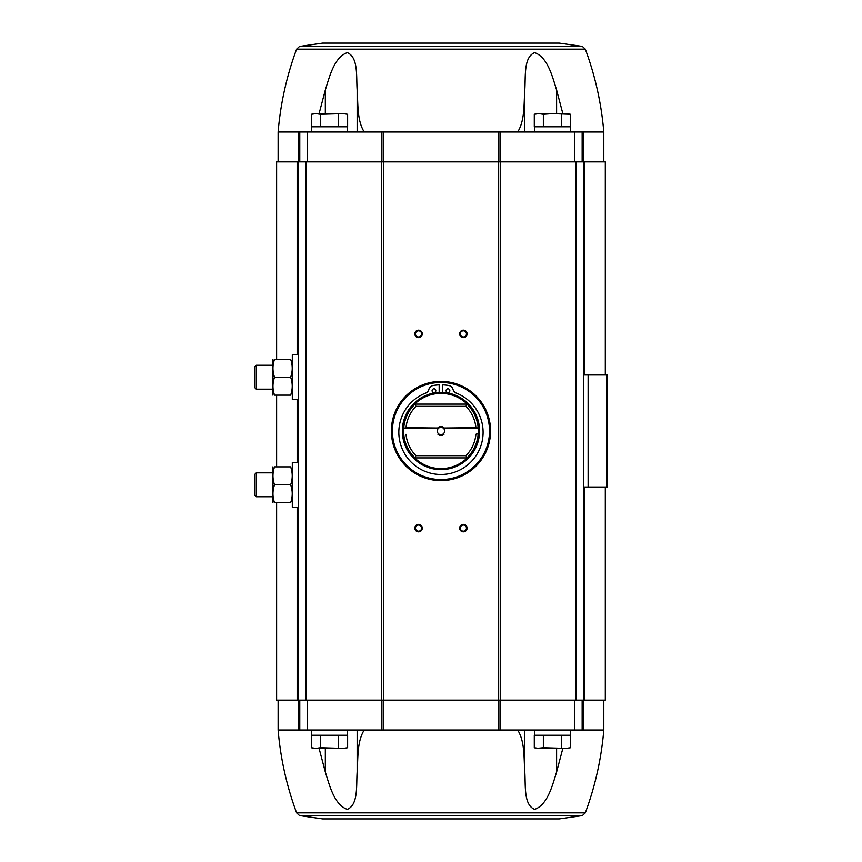 <?xml version="1.0" encoding="UTF-8"?>
<svg xmlns="http://www.w3.org/2000/svg" width="862" height="862" viewBox="0 0 862 862"><rect width="100%" height="100%" fill="white"/><g stroke="black" fill="none" stroke-linecap="round" stroke-linejoin="round"><path stroke-width="1.29" d="M322.647 43.1L559.276 43.1L322.647 43.1L299.545 46.419L296.603 49.156L585.32 49.156C595.233 75.931 601.385 103.537 603.799 131.994L583.175 131.994L583.175 161.873M517.663 131.994C524.969 120.454 523.805 103.752 524.775 89.982C525.745 76.524 523.428 57.14 534.645 52.636C547.65 57.151 552.413 76.643 556.593 89.982L562.832 113.612M319.091 113.612L325.33 89.982C329.553 76.524 334.262 57.14 347.3 52.636C358.473 57.151 356.189 76.643 357.148 89.982C358.118 103.752 356.943 120.454 364.249 131.994M583.175 131.994L278.124 131.994L278.124 161.873M320.459 735.458L311.397 735.458L311.397 747.731L315.923 748.388L320.459 747.731L343.098 748.388L347.623 747.731L343.098 748.388L347.623 747.731L347.623 735.458L320.459 735.458L320.459 747.731M543.351 735.458L534.289 735.458L534.289 747.731L538.825 748.388L534.289 747.731L536.724 748.388L543.351 747.731L565.989 748.388L570.515 747.731L565.989 748.388L570.515 747.731L570.515 735.458L543.351 735.458L543.351 747.731M278.124 700.127L278.124 730.006L583.175 730.006L583.175 700.127M583.628 487.019L607.538 487.019L607.538 374.981L583.628 374.981M276.627 502.708L276.627 700.127L583.628 700.127L583.628 161.873L276.627 161.873L276.627 359.292M298.284 700.127L298.284 161.873M418.555 524.376A3.739 3.739 0 0 1 421.787 529.968A3.739 3.739 0 0 1 415.312 529.968A3.739 3.739 0 0 1 418.555 524.376M418.555 330.157A3.739 3.739 0 0 1 421.787 335.76A3.739 3.739 0 0 1 415.312 335.76A3.739 3.739 0 0 1 418.555 330.157M463.368 330.157A3.739 3.739 0 0 1 466.601 335.76A3.739 3.739 0 0 1 460.136 335.76A3.739 3.739 0 0 1 463.368 330.157M463.368 524.376A3.739 3.739 0 0 1 466.601 529.968A3.739 3.739 0 0 1 460.136 529.968A3.739 3.739 0 0 1 463.368 524.376M583.628 700.127L584.748 700.127L584.748 487.019M583.628 161.873L605.296 161.873L605.296 374.981M605.296 487.019L605.296 700.127L584.748 700.127M463.368 525.023A3.092 3.092 0 0 1 466.04 529.645A3.092 3.092 0 0 1 460.696 529.645A3.092 3.092 0 0 1 463.368 525.023M463.368 330.803A3.092 3.092 0 0 1 466.04 335.437A3.092 3.092 0 0 1 460.696 335.437A3.092 3.092 0 0 1 463.368 330.803M418.555 330.803A3.092 3.092 0 0 1 421.227 335.437A3.092 3.092 0 0 1 415.872 335.437A3.092 3.092 0 0 1 418.555 330.803M418.555 525.023A3.092 3.092 0 0 1 421.227 529.645A3.092 3.092 0 0 1 415.872 529.645A3.092 3.092 0 0 1 418.555 525.023M299.782 730.006L299.782 700.127M582.141 730.006L582.141 700.127M582.378 815.581L299.545 815.581L322.647 818.9L559.276 818.9L582.378 815.581L585.32 812.844C595.233 786.069 601.385 758.463 603.799 730.006L583.175 730.006M364.249 730.006C356.943 741.546 358.118 758.248 357.148 772.018C356.189 785.357 358.473 804.849 347.3 809.364C334.262 804.86 329.553 785.476 325.33 772.018L319.091 748.388M562.832 748.388L556.593 772.018C552.413 785.357 547.65 804.849 534.645 809.364C523.428 804.86 525.745 785.476 524.775 772.018C523.805 758.248 524.969 741.546 517.663 730.006M299.782 131.994L299.782 161.873M582.141 131.994L582.141 161.873M311.581 730.006L311.581 735.243L347.44 735.243L347.44 730.006M534.483 730.006L534.483 735.243L570.332 735.243L570.332 730.006M561.464 735.458L561.464 747.731M538.825 748.388L565.989 748.388M338.572 735.458L338.572 747.731M315.923 748.388L311.397 747.731L313.822 748.388L343.098 748.388M311.581 131.994L311.581 126.757L347.44 126.757L347.44 131.994M338.572 126.542L311.397 126.542L311.397 114.269L315.923 113.612L320.459 114.269L343.098 113.612L347.623 114.269L343.098 113.612L347.623 114.269L347.623 126.542L338.572 126.542L338.572 114.269M534.483 131.994L534.483 126.757L570.332 126.757L570.332 131.994M561.464 126.542L534.289 126.542L534.289 114.269L538.825 113.612L543.351 114.269L552.402 113.612L570.515 114.269L565.989 113.612L570.515 114.269L570.515 126.542L561.464 126.542L561.464 114.269M543.351 126.542L543.351 114.269M320.459 126.542L320.459 114.269M534.289 114.269L536.724 113.612L565.989 113.612M311.397 114.269L313.822 113.612L343.098 113.612M475.91 434.319A35.105 35.105 0 0 1 465.954 455.653L415.958 455.653L414.665 457.894A37.605 37.605 0 0 0 467.247 457.894L466.881 457.894A37.346 37.346 0 0 0 478.184 433.985L476.277 433.985L478.184 433.985A37.346 37.346 0 0 0 478.184 428.015L475.91 427.681A35.105 35.105 0 0 0 465.954 406.347L466.881 404.106A37.346 37.346 0 0 1 478.184 428.015L443.1 428.015A3.674 3.674 0 0 1 443.1 433.985L443.844 433.985M438.079 433.985L438.823 433.985A3.674 3.674 0 0 1 438.823 428.015L403.728 428.015A37.346 37.346 0 0 0 415.042 457.894L414.665 457.894M405.646 428.015L403.728 428.015A37.346 37.346 0 0 1 415.042 404.106L415.958 406.347A35.105 35.105 0 0 0 406.013 427.681L405.646 428.015M475.91 427.681L443.844 428.015M438.079 428.015L406.013 427.681M415.958 455.653A35.105 35.105 0 0 1 406.013 434.319M467.247 457.894L465.954 455.653M443.973 434.319A4.482 4.482 0 0 1 437.95 434.319M437.95 427.681A4.482 4.482 0 0 1 443.973 427.681M465.954 406.347L415.958 406.347M414.665 404.106L414.665 404.106A37.605 37.605 0 0 1 467.247 404.106L467.247 404.106M440.956 392.382A38.618 38.618 0 0 1 474.402 450.309A38.618 38.618 0 0 1 407.51 450.309A38.618 38.618 0 0 1 440.956 392.382M440.956 382.448A48.552 48.552 0 0 1 483.011 455.276A48.552 48.552 0 0 1 398.912 455.276A48.552 48.552 0 0 1 440.956 382.448M440.956 381.403A49.597 49.597 0 0 1 483.916 455.804A49.597 49.597 0 0 1 398.007 455.804A49.597 49.597 0 0 1 440.956 381.403M439.167 392.425L439.167 384.872A44.813 44.813 0 0 0 433.047 385.54A5.215 5.215 0 0 0 428.877 389.441A5.215 5.215 0 0 1 425.699 393.072A42.13 42.13 0 0 0 407.349 457.744A42.13 42.13 0 0 0 474.574 457.744A42.13 42.13 0 0 0 456.224 393.072A5.215 5.215 0 0 1 453.046 389.441A5.215 5.215 0 0 0 448.876 385.54A44.813 44.813 0 0 0 442.756 384.872L442.756 392.425M449.835 390.68A1.864 1.864 0 0 0 447.033 389.064A1.864 1.864 0 0 0 447.033 392.296A1.864 1.864 0 0 0 449.835 390.68M435.816 390.68A1.864 1.864 0 0 0 433.015 389.064A1.864 1.864 0 0 0 433.015 392.296A1.864 1.864 0 0 0 435.816 390.68M466.881 404.106L415.042 404.106M466.881 457.894L415.042 457.894M443.1 433.985A3.674 3.674 0 0 1 438.823 433.985M438.823 428.015A3.674 3.674 0 0 1 443.1 428.015M298.284 507.19L292.315 507.19L292.315 462.377L298.284 462.377M272.942 466.859L272.942 502.708M274.547 502.708C272.446 496.749 272.446 490.769 274.547 484.778C272.446 478.819 272.446 472.85 274.547 466.859C272.446 466.859 272.446 466.859 274.547 466.859L290.656 466.859C292.768 472.818 292.768 478.787 290.656 484.778C292.768 490.737 292.768 496.717 290.656 502.708C292.757 502.708 292.757 502.708 290.656 502.708L274.547 502.708C272.446 502.708 272.446 502.708 274.547 502.708M290.656 484.778L274.547 484.778M290.656 466.859C292.757 466.859 292.757 466.859 290.656 466.859M256.305 496.738L256.305 472.829L254.462 474.66L254.462 494.896L256.305 496.738L272.888 496.738M298.284 399.623L292.315 399.623L292.315 354.81L298.284 354.81M272.942 359.292L272.942 395.141M274.547 395.141C272.446 389.182 272.446 383.213 274.547 377.222C272.446 371.263 272.446 365.283 274.547 359.292C272.446 359.292 272.446 359.292 274.547 359.292L290.656 359.292C292.768 365.251 292.768 371.231 290.656 377.222C292.768 383.181 292.768 389.15 290.656 395.141C292.757 395.141 292.757 395.141 290.656 395.141L274.547 395.141C272.446 395.141 272.446 395.141 274.547 395.141M290.656 377.222L274.547 377.222M290.656 359.292C292.757 359.292 292.757 359.292 290.656 359.292M256.305 389.171L256.305 365.262L254.462 367.104L254.462 387.34L256.305 389.171L272.888 389.171M588.11 487.019L588.11 374.981M606.783 487.019L606.783 374.981M297.164 700.127L297.164 507.19M297.164 462.377L297.164 399.623M297.164 354.81L297.164 161.873M305.891 700.127L305.891 161.873M381.704 700.127L381.704 161.873M383.698 700.127L383.698 161.873M498.225 700.127L498.225 161.873M500.219 700.127L500.219 161.873M576.031 700.127L576.031 161.873M584.748 374.981L584.748 161.873M298.737 730.006L298.737 700.127M307.422 730.006L307.422 700.127M381.898 730.006L381.898 700.127M383.612 730.006L383.612 700.127M498.311 730.006L498.311 700.127M500.025 730.006L500.025 700.127M574.501 730.006L574.501 700.127M585.32 812.844L296.603 812.844L299.545 815.581M556.593 772.018L556.593 748.388M524.775 772.018L524.775 730.006M357.148 772.018L357.148 730.006M325.33 772.018L325.33 748.388M298.737 131.994L298.737 161.873M307.422 131.994L307.422 161.873M381.898 131.994L381.898 161.873M383.612 131.994L383.612 161.873M498.311 131.994L498.311 161.873M500.025 131.994L500.025 161.873M574.501 131.994L574.501 161.873M299.545 46.419L582.378 46.419L559.276 43.1M556.593 89.982L556.593 113.612M524.775 89.982L524.775 131.994M357.148 89.982L357.148 131.994M325.33 89.982L325.33 113.612M440.956 393.212A37.788 37.788 0 0 1 473.68 449.889A37.788 37.788 0 0 1 408.232 449.889A37.788 37.788 0 0 1 440.956 393.212M440.956 392.824A38.176 38.176 0 0 1 474.025 450.093A38.176 38.176 0 0 1 407.898 450.093A38.176 38.176 0 0 1 440.956 392.824M440.956 381.704A49.296 49.296 0 0 1 483.657 455.653A49.296 49.296 0 0 1 398.266 455.653A49.296 49.296 0 0 1 440.956 381.704M296.603 49.156C286.69 75.931 280.527 103.537 278.124 131.994M276.627 466.859L276.627 395.141M603.799 730.006L603.799 700.127M278.124 730.006C280.527 758.463 286.69 786.069 296.603 812.844M603.799 131.994L603.799 161.873M585.32 49.156L582.378 46.419M256.305 472.829L272.888 472.829M256.305 365.262L272.888 365.262"/></g></svg>
